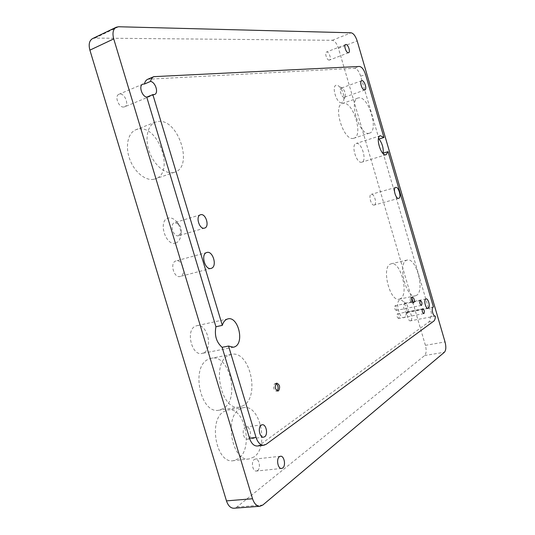<?xml version="1.0" encoding="UTF-8"?>
<svg xmlns="http://www.w3.org/2000/svg" width="535" height="535" viewBox="0 0 535 535"><rect width="100%" height="100%" fill="white"/><g stroke="black" fill="none" stroke-linecap="round" stroke-linejoin="round"><path stroke-width="0.4" stroke-dasharray="2.67 2.01" d="M396.402 310.36L396.221 310.434C394.623 309.364 394.228 307.806 395.051 305.759L395.218 305.686C396.823 306.749 397.217 308.307 396.402 310.36M398.776 318.439L398.582 318.519C396.997 317.449 396.609 315.891 397.418 313.838L397.605 313.764C399.19 314.821 399.578 316.379 398.776 318.439M276.08 383.541L274.743 383.615C272.87 387.099 273.432 389.647 276.435 391.252L277.183 390.878M411.816 297.607L410.887 297.4L410.332 298.69L411.067 302.088L412.318 303.044L412.873 302.496M238.276 458.716L233.307 460.702C216.22 464.112 207.968 419.754 224.011 411.482L227.943 409.997C244.756 406.312 253.831 448.651 238.276 458.716M254.051 456.937L249.149 458.93C232.277 462.34 223.837 417.44 239.647 409.141L243.525 407.65C260.124 403.985 269.359 446.799 254.051 456.937M248.581 438.774L247.498 439.208C243.492 440.044 241.399 429.498 245.13 427.345L246.153 426.943C250.146 426.087 252.286 436.513 248.581 438.774M175.821 242.964C165.649 246.876 157.604 220.266 168.311 218.079C171.046 217.471 173.708 218.568 176.309 221.39C179.747 225.616 181.211 230.424 180.703 235.821C180.108 239.626 178.483 242.007 175.821 242.964M178.677 235.674L178.65 235.681C173.393 237.593 169.227 223.924 174.677 222.627L178.917 224.332C180.73 226.559 181.499 229.1 181.238 231.949L178.677 235.674M404.641 317.295C400.167 320.846 394.77 302.469 399.571 300.008L402.394 300.523C406.118 305.157 407.209 310.327 405.67 316.038L404.641 317.295M407.249 312.42L406.901 312.574C404.513 313.303 402.32 304.515 404.594 303.358L406.058 303.619C408.011 306.053 408.586 308.769 407.784 311.765L407.249 312.42M341.731 102.794C336.495 103.917 331.004 85.212 336.568 85.199L338.421 85.76C342.721 89.893 344.466 94.922 343.657 100.861L341.731 102.794M344.186 97.29C341.624 97.831 338.709 88.763 341.243 88.114L342.447 88.355C344.694 90.522 345.61 93.164 345.195 96.287L344.186 97.29M153.886 179.265C145.5 181.118 134.305 171.996 129.677 159.035C124.956 146.108 128.046 132.626 136.084 129.644L138.699 128.982C159.035 125.411 174.811 173.36 155.237 178.891L153.886 179.265M173.393 172.551C165.134 174.343 154.006 165.001 149.332 151.82C144.564 138.665 147.52 125.043 155.438 122.107L158.012 121.472C178.061 118.081 193.998 166.78 174.724 172.19L173.393 172.551M223.155 408.646L219.029 410.184C200.444 414.592 190.44 366.809 208.255 359.313L211.225 358.269C229.528 353.588 240.389 399.17 223.155 408.646M243.545 405.543L239.493 407.088C221.216 411.475 210.95 362.937 228.458 355.441L231.374 354.397C249.377 349.763 260.445 396.014 243.545 405.543M400.488 298.657L399.264 299.152C389.948 302.161 381.201 267.701 390.349 264.103L391.232 263.775C400.461 260.792 409.302 294.096 400.488 298.657M416.551 295.32L415.367 295.808C406.286 298.784 397.425 263.949 406.332 260.391L407.188 260.063C416.177 257.134 425.124 290.779 416.551 295.32M353.468 138.331C343.771 141.421 332.476 105.903 342.433 103.489L343.202 103.308C353.18 101.296 363.72 135.877 353.869 138.224L353.468 138.331M369.137 133.242C359.68 136.251 348.312 100.319 358.029 98.005L358.778 97.831C368.521 95.919 379.134 130.874 369.524 133.135L369.137 133.242M180.489 276.368L180.175 276.461C173.942 278.534 169.515 262.685 175.841 260.98L176.042 260.92C182.248 258.833 186.748 274.462 180.489 276.368M374.333 205.025L374.246 205.052C371.27 206.169 368.12 195.094 371.203 194.345L371.263 194.332C374.233 193.215 377.382 204.183 374.333 205.025M203.608 352.899L202.063 353.434C191.657 356.303 185.357 329.908 195.522 326.136L196.72 325.735C207.052 322.792 213.592 348.539 203.608 352.899M361.78 162.199C356.551 164.111 350.646 144.697 356.096 143.487L356.277 143.44C361.586 141.835 367.278 160.981 361.854 162.172L361.78 162.199M123.786 107.02C118.696 107.856 114.149 95.899 118.951 94.267L119.867 94.046C125.009 93.357 129.41 105.221 124.622 106.819L123.786 107.02M433.337 306.99L428.395 307.966C430.581 307.398 432.634 315.71 430.608 316.901L435.249 316.098M410.827 320.692L410.472 320.839C408.212 321.522 406.139 313.162 408.285 312.012L408.62 311.872C410.873 311.189 412.953 319.482 410.827 320.692M257.596 470.546L256.419 471.041C252.647 471.743 250.788 461.732 254.272 459.498L255.396 459.037C259.154 458.314 261.053 468.219 257.596 470.546M329.212 60.114C326.938 60.408 324.344 52.631 326.517 52.022L326.825 51.969C329.112 51.728 331.667 59.452 329.5 60.054L329.212 60.114M92.562 38.6L94.949 38.092L332.288 40.292C334.756 40.8 336.803 43.462 338.434 48.27L425.405 345.342C426.602 350.178 426.341 353.575 424.636 355.541L236.865 507.026L233.949 508.243M257.382 446.016L259.609 445.113L428.756 322.037C429.765 321.227 430.28 319.562 430.3 317.041M379.041 139.046L360.684 76.217C359.025 71.295 356.985 68.647 354.565 68.266L147.767 79.247M428.395 307.966L383.167 153.164M94.949 38.092L118.596 26.75M332.288 40.292L351.114 32.795M338.434 48.27L357.173 40.941M425.405 345.342L445.04 341.939M424.636 355.541L444.411 352.244M236.865 507.026L262.812 505.033M428.756 322.037L433.811 321.087M149.399 78.872L155.464 76.291M360.684 76.217L365.525 74.445M259.609 445.113L266.109 444.324M354.565 68.266L359.426 66.454M421.406 305.391L396.221 310.434M423.8 313.61L398.582 318.519M276.435 391.252L278.013 391.005M412.318 303.044L413.608 302.783M410.332 298.69L410.151 300.496L411.067 302.088M249.149 458.93L233.307 460.702M263.615 437.169L247.498 439.208M200.525 214.762L174.677 222.627M204.571 228.091L178.65 235.681M428.06 308.394L406.901 312.574M361.667 80.711L341.243 88.114M155.438 122.107L136.084 129.644M239.493 407.088L219.029 410.184M415.367 295.808L399.264 299.152M358.029 98.005L342.433 103.489M211.091 268.403L180.175 276.461M398.702 198.331L374.246 205.052M233.474 347.248L202.063 353.434M380.325 135.716L356.096 143.487M142.778 84.162L118.951 94.267M435.289 316.091L410.472 320.839M281.617 468.459L256.419 471.041M345.623 44.539L326.517 52.022M348.613 52.691L329.5 60.054M280.494 456.248L255.396 459.037M433.377 306.976L408.62 311.872M154.588 94.481L124.622 106.819M386.143 154.722L361.854 162.172M227.897 318.893L196.72 325.735M395.673 187.424L371.263 194.332M206.851 252.48L176.042 260.92M369.524 133.135L353.869 138.224M407.188 260.063L391.232 263.775M231.374 354.397L211.225 358.269M174.724 172.19L155.237 178.891M364.843 89.974L344.406 97.236M342.447 88.355L338.421 85.76M345.195 96.287L343.657 100.861M426.027 298.918L404.921 303.225M406.058 303.619L402.394 300.523M407.784 311.765L405.67 316.038M178.917 224.332L176.309 221.39M181.238 231.949L180.703 235.821M262.203 424.763L246.153 426.943M243.525 407.65L227.943 409.997M411.081 297.32L412.371 297.052M275.251 383.414L276.829 383.16M422.784 308.782L397.605 313.764M420.37 300.563L395.218 305.686"/><path stroke-width="0.8" d="M421.58 305.318L421.406 305.391C419.848 304.288 419.447 302.703 420.209 300.637L420.37 300.563C421.928 301.66 422.336 303.245 421.58 305.318M423.981 313.537L423.8 313.61C422.255 312.514 421.861 310.929 422.61 308.855L422.784 308.782C424.329 309.865 424.73 311.45 423.981 313.537M276.314 383.354C274.448 386.838 275.01 389.393 278.013 391.005L278.541 390.797C280.393 387.286 279.825 384.745 276.829 383.16L276.314 383.354M412.177 297.132C411.248 299.587 411.729 301.472 413.608 302.783L413.809 302.696C414.732 300.229 414.25 298.349 412.371 297.052L412.177 297.132M264.678 436.734L263.615 437.169C259.662 438.005 257.522 427.331 261.2 425.164L262.203 424.763C266.142 423.907 268.323 434.46 264.678 436.734M204.591 228.084L204.571 228.091C199.428 229.97 195.188 216.013 200.525 214.762L200.585 214.749C205.754 212.977 209.907 226.807 204.591 228.084M428.401 308.247L428.06 308.394C425.76 309.11 423.519 300.202 425.713 299.052L426.027 298.918C428.321 298.202 430.568 307.03 428.401 308.247M364.636 90.02C362.148 90.529 359.212 81.32 361.667 80.711L361.901 80.658C364.402 80.223 367.284 89.365 364.843 89.974L364.636 90.02M211.399 268.302L211.091 268.403C205.019 270.436 200.485 254.205 206.657 252.54L206.851 252.48C212.897 250.427 217.498 266.437 211.399 268.302M398.789 198.298L398.702 198.331C395.846 199.415 392.657 188.16 395.619 187.444L395.673 187.424C398.528 186.34 401.718 197.489 398.789 198.298M228.545 346.045L222.125 347.322C216.387 342.286 214.321 335.425 215.926 326.738L222.319 325.36C223.215 322.324 224.687 320.304 226.733 319.295L227.897 318.893C237.961 315.998 244.676 342.346 234.979 346.713L233.474 347.248L228.545 346.045L256.031 437.369C257.857 442.699 260.478 445.321 263.895 445.227L266.109 444.324L433.811 321.087C434.808 320.271 435.316 318.606 435.329 316.078L435.289 316.091C433.123 316.76 431.003 308.26 433.056 307.117L433.417 306.976L388.062 151.652L386.069 154.749C381.047 156.601 375.075 136.853 380.325 135.716L383.929 137.488L365.525 74.445C363.86 69.51 361.834 66.842 359.426 66.454L153.839 76.659C152.141 77.421 151.044 79.013 150.542 81.427C155.478 82.029 158.895 93.083 154.588 94.481L152.87 94.608L146.75 97.129C141.862 96.474 138.511 85.573 142.778 84.162L144.45 84.008L150.542 81.427M282.768 467.964L281.617 468.459C277.926 469.168 276 458.97 279.39 456.709L280.494 456.248C284.165 455.526 286.131 465.611 282.768 467.964M348.332 52.744C346.125 53.005 343.51 45.121 345.623 44.539L345.918 44.485C348.145 44.278 350.713 52.116 348.613 52.691L348.332 52.744M259.963 506.27L233.949 508.243C230.638 508.243 228.144 505.789 226.472 500.88L89.893 50.143C88.415 44.405 89.298 40.56 92.562 38.6L116.249 27.231C113.052 29.164 112.21 33.056 113.728 38.908L252.547 498.747C254.239 503.749 256.706 506.257 259.963 506.27L262.812 505.033L444.411 352.244C446.05 350.264 446.257 346.834 445.04 341.939L357.173 40.941C355.534 36.059 353.515 33.351 351.114 32.795L118.596 26.75L116.249 27.231M152.87 94.608L222.319 325.36M383.929 137.488L379.041 139.046C382.217 143.326 383.595 148.035 383.167 153.164L388.062 151.652M412.873 302.496L411.816 297.607M277.183 390.878C278.702 388.122 278.334 385.675 276.08 383.541M153.839 76.659L147.767 79.247C146.062 80.009 144.958 81.601 144.45 84.008M222.125 347.322L249.504 438.205C251.316 443.502 253.944 446.11 257.382 446.016L263.895 445.227M146.75 97.129L215.926 326.738M89.893 50.143L113.728 38.908M226.472 500.88L252.547 498.747M249.504 438.205L256.031 437.369"/></g></svg>
